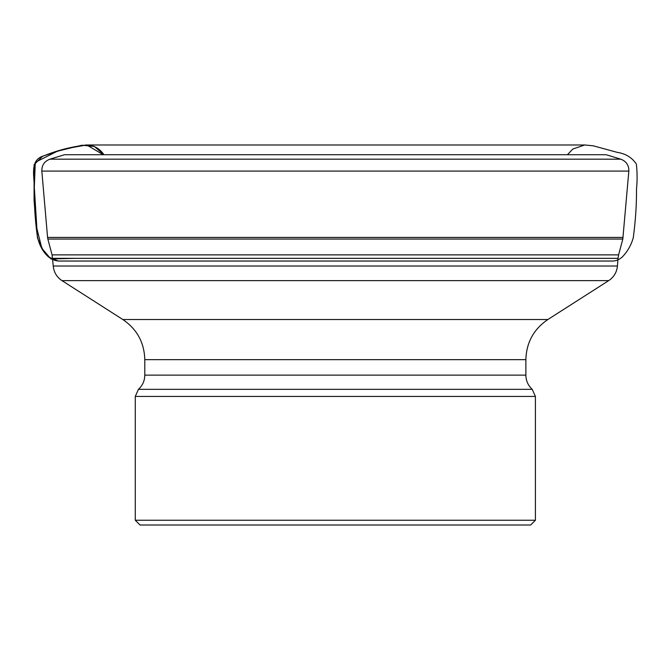 <?xml version="1.0" encoding="UTF-8"?>
<svg xmlns="http://www.w3.org/2000/svg" width="670" height="670" viewBox="0 0 670 670"><rect width="100%" height="100%" fill="white"/><g stroke="black" fill="none" stroke-linecap="round" stroke-linejoin="round"><path stroke-width="1" d="M535.405 520.247L530.64 525.012L140.038 525.012L135.273 520.247L535.405 520.247L535.405 396.439L135.273 396.439L138.447 389.337L532.223 389.337C528.094 385.501 525.975 380.769 525.875 375.133L525.875 359.656C526.377 342.538 533.705 329.163 547.859 319.523L608.695 280.63L61.975 280.63C56.774 277.129 53.86 272.255 53.24 266.015L52.076 254.876L47.855 239.048L622.815 239.048L628.837 171.093C628.954 165.23 626.266 161.261 620.78 159.175L606.149 154.72L64.529 154.72L49.898 159.175L620.78 159.175M547.859 319.523L122.819 319.523L61.975 280.63M59.538 261.04L611.744 261.04C615.529 261.225 619.097 259.826 622.447 256.836C627.698 251.258 631.316 244.86 633.284 237.641C635.562 220.639 636.634 204.467 636.5 189.116C637.337 180.691 637.296 172.358 636.374 164.108C632.053 157.576 625.705 153.665 617.305 152.375L593.26 145.817L584.91 144.988L86.405 144.988C71.74 146.646 57.536 150.273 43.793 155.867C29.254 159.803 34.505 176.738 34.304 187.692C34.069 203.42 35.016 219.115 37.135 234.76C38.684 246.049 46.64 260.948 59.538 261.04L58.24 261.024L48.349 256.937L41.791 248.093L36.138 225.631L34.069 200.548L34.128 164.619L42.687 156.185L64.806 148.908L86.405 144.988C93.783 145.189 99.629 148.439 103.934 154.72L94.395 146.462L81.916 145.222L57.344 151.211L35.292 162.316L34.312 187.34L37.47 237.934L42.721 249.357L50.928 258.963L75.635 258.344M628.837 171.093L41.833 171.093L47.57 237.423L623.1 237.423M52.076 254.876L618.603 254.876L622.815 239.048M53.24 266.015L617.43 266.015L618.016 258.344L52.662 258.344M525.875 359.656L144.795 359.656L144.795 375.133L525.875 375.133M135.273 396.439L135.273 520.247M138.447 389.337C142.584 385.501 144.695 380.769 144.795 375.133M618.603 254.876L618.016 258.344M617.43 266.015C616.81 272.255 613.896 277.129 608.695 280.63M532.223 389.337L535.405 396.439M47.57 237.423L47.855 239.048M122.819 319.523C136.973 329.163 144.301 342.538 144.795 359.656M49.898 159.175C44.413 161.261 41.724 165.23 41.833 171.093M567.423 154.72L572.842 149.025L584.734 144.988L85.852 144.988L86.782 145.005L103.264 154.72"/></g></svg>
